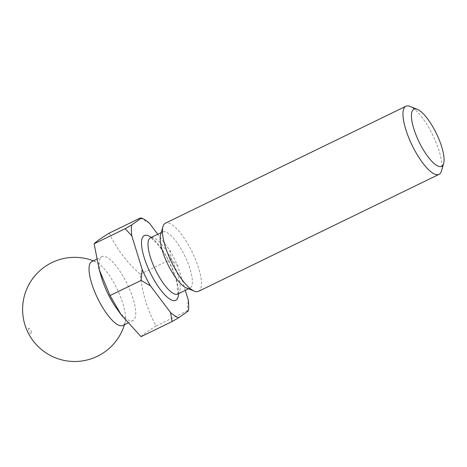 <?xml version="1.0" encoding="UTF-8"?>
<svg xmlns="http://www.w3.org/2000/svg" width="467" height="467" viewBox="0 0 467 467"><rect width="100%" height="100%" fill="white"/><g stroke="black" fill="none" stroke-linecap="round" stroke-linejoin="round"><path stroke-width="0.35" stroke-dasharray="2.33 1.75" d="M116.458 308.173A35.504 10.782 64.1 0 0 132.978 320.549A35.504 10.782 64.1 0 0 126.359 282.319A35.504 10.782 64.1 0 0 101.929 256.692A35.504 10.782 64.1 0 0 101.462 277.328M109.225 233.126C116.242 248.432 126.575 262.133 140.217 274.217C142.207 293.083 147.508 310.333 156.124 325.978C147.77 331.156 142.739 334.711 141.04 336.649M122.839 325.481A35.504 10.782 64.1 0 0 123.3 325.207A35.504 10.782 64.1 0 0 125.214 321.944A35.504 10.782 64.1 0 0 116.219 287.252A35.504 10.782 64.1 0 0 96.039 261.94A35.504 10.782 64.1 0 0 91.789 261.625M28.721 328.278A3.141 0.952 64.1 0 0 29.351 331.634A3.141 0.952 64.1 0 0 31.552 333.876A3.141 0.952 64.1 0 0 30.921 330.519A3.141 0.952 64.1 0 0 28.721 328.278M186.496 287.981A31.242 9.486 64.1 0 0 189.929 288.121A31.242 9.486 64.1 0 0 184.103 254.48A31.242 9.486 64.1 0 0 162.604 231.93A31.242 9.486 64.1 0 0 160.595 234.714M198.504 291.32A37.868 11.5 64.1 0 0 191.447 250.54A37.868 11.5 64.1 0 0 165.382 223.208M441.461 170.992A37.868 11.5 64.1 0 0 431.975 133.591A37.868 11.5 64.1 0 0 410.073 106.429M185.306 290.369L177.909 266.289A55.62 16.888 64.1 0 0 173.998 258.041A55.62 16.888 64.1 0 0 169.708 250.061L157.793 234.265M177.909 266.289L171.266 259.121L169.708 250.061M149.551 223.337L140.275 218.031M188.399 310.87L187.174 310.882L188.254 299.954M140.217 274.217L171.266 259.121M156.124 325.978L187.174 310.882M177.758 294.041A31.242 9.486 64.1 0 0 171.938 260.399A31.242 9.486 64.1 0 0 150.432 237.843M178.575 293.644A35.977 10.922 64.1 0 0 169.066 261.526A35.977 10.922 64.1 0 0 151.25 237.446M127.701 323.117L132.978 320.549M188.528 288.799L189.929 288.121M177.367 294.333L177.898 291.571L177.168 284.391C175.755 277.48 172.994 269.914 168.896 261.689C162.621 247.843 151.016 236.827 149.96 237.972M161.208 232.607L162.604 231.93M124.455 324.693A52.071 52.071 0 0 0 125.214 321.944M96.039 261.94A52.071 52.071 0 0 0 93.406 260.837M96.599 259.284L101.929 256.692"/><path stroke-width="0.7" d="M99.167 269.535L101.462 277.328A35.504 10.782 64.1 0 0 108.542 294.922A35.504 10.782 64.1 0 0 116.458 308.173L121.198 314.834L110.043 295.558L99.167 269.535L94.136 243.797L125.185 228.702L131.828 235.876L142.172 269.541A55.62 16.888 64.1 0 0 150.374 285.769L170.531 312.493A55.62 16.888 64.1 0 0 178.587 317.811L188.399 310.87A55.62 16.888 64.1 0 0 188.254 299.954L185.306 290.369M170.531 312.493L172.09 321.553L141.04 336.649L121.198 314.834M96.599 259.284L91.789 261.625A35.504 10.782 64.1 0 0 91.322 261.899A35.504 10.782 64.1 0 0 98.403 299.855A35.504 10.782 64.1 0 0 122.839 325.481L127.701 323.117M417.358 109.371L410.073 106.429A37.868 11.5 64.1 0 0 405.911 106.254L165.382 223.208A37.868 11.5 64.1 0 0 162.954 226.588L160.595 234.714A31.242 9.486 64.1 0 0 168.424 265.571A31.242 9.486 64.1 0 0 186.496 287.981L194.342 291.145A37.868 11.5 64.1 0 0 198.504 291.32L439.033 174.366A37.868 11.5 64.1 0 0 441.461 170.992L443.65 163.438A31.715 9.632 64.1 0 0 435.699 132.12A31.715 9.632 64.1 0 0 417.358 109.371A31.715 9.632 64.1 0 0 419.786 143.375A31.715 9.632 64.1 0 0 443.65 163.438M162.954 226.588A37.868 11.5 64.1 0 0 172.44 263.983A37.868 11.5 64.1 0 0 194.342 291.145M405.911 106.254A37.868 11.5 64.1 0 0 412.968 147.035A37.868 11.5 64.1 0 0 439.033 174.366M157.793 234.265L149.551 223.337A55.62 16.888 64.1 0 0 141.828 218.147A55.62 16.888 64.1 0 0 141.495 218.019L131.682 224.96A55.62 16.888 64.1 0 0 131.828 235.876M131.682 224.96L125.185 228.702M94.136 243.797C95.84 241.865 100.866 238.304 109.225 233.126L140.275 218.031L141.828 218.147M142.172 269.541L141.092 280.463L150.374 285.769M172.09 321.553L178.587 317.811M110.043 295.558L141.092 280.463M150.146 238.007L150.432 237.843A31.242 9.486 64.1 0 0 156.258 271.49A31.242 9.486 64.1 0 0 177.758 294.041L188.528 288.799M151.25 237.446A35.977 10.922 64.1 0 0 141.495 242.852A35.977 10.922 64.1 0 0 151.016 274.298A35.977 10.922 64.1 0 0 178.575 293.644M93.406 260.837A52.071 52.071 0 0 0 32.165 339.497A52.071 52.071 0 0 0 124.455 324.693M177.758 294.041L177.454 294.169M150.432 237.843L161.208 232.607"/></g></svg>
